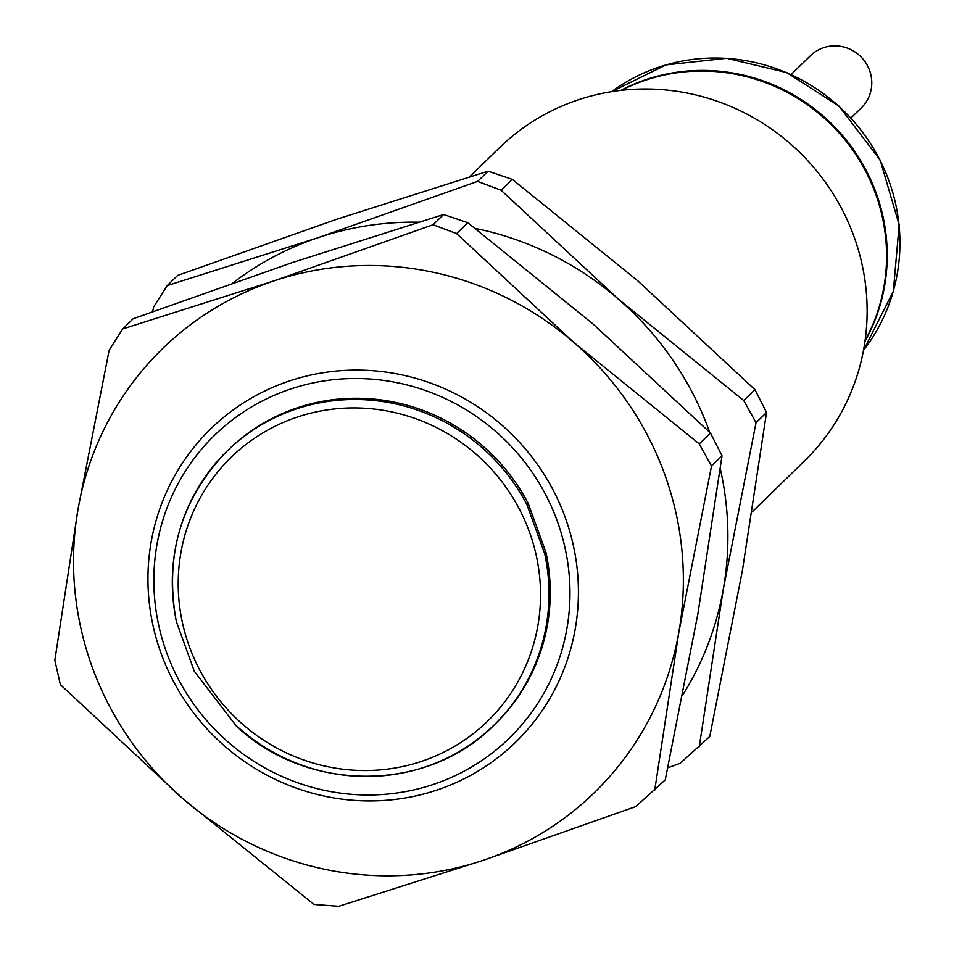 <?xml version="1.0" encoding="UTF-8"?>
<svg xmlns="http://www.w3.org/2000/svg" width="954" height="954" viewBox="0 0 954 954"><rect width="100%" height="100%" fill="white"/><g stroke="black" fill="none" stroke-linecap="round" stroke-linejoin="round"><path stroke-width="1.43" d="M152.08 537.09A218.597 212.015 -134.2 0 0 221.292 743.083A218.597 212.015 -134.2 0 0 515.685 742.14A218.597 212.015 -134.2 0 0 505.083 427.952A218.597 212.015 -134.2 0 0 210.691 428.895A218.597 212.015 -134.2 0 0 152.08 537.09M157.839 539.94A211.311 204.943 -134.2 0 0 224.75 739.064A211.311 204.943 -134.2 0 0 518.368 728.749A211.311 204.943 -134.2 0 0 499.073 434.44A211.311 204.943 -134.2 0 0 157.839 539.94M791.128 74.519L810.483 55.678A36.431 35.334 45.8 0 1 823.564 47.7A36.431 35.334 45.8 0 1 866.125 63.358A36.431 35.334 45.8 0 1 861.319 107.874L850.956 117.974M752.181 511.869L804.389 461.032A218.597 212.015 -134.2 0 0 793.788 146.844A218.597 212.015 -134.2 0 0 499.407 147.787L469.654 176.752M864.992 341.258A182.166 176.681 -134.2 0 0 826.104 118.618A182.166 176.681 -134.2 0 0 620.756 90.403M865.099 340.554A182.166 176.681 -134.2 0 0 825.46 119.238A182.166 176.681 -134.2 0 0 621.459 90.332M236.485 725.863A191.277 185.505 -134.2 0 0 494.077 725.04L495.353 723.8A191.277 185.505 -134.2 0 0 545.998 552.581L528.17 503.318L526.894 504.559A191.277 185.505 -134.2 0 0 484.799 450.121A191.277 185.505 -134.2 0 0 227.207 450.944A191.277 185.505 -134.2 0 0 176.562 622.163L194.389 671.425M528.17 503.318A191.277 185.505 -134.2 0 0 486.075 448.881A191.277 185.505 -134.2 0 0 228.483 449.716L227.207 450.944C180.747 499.002 163.909 556.528 176.693 623.522M545.998 552.581L544.734 553.821L526.894 504.559M122.684 328.939L273.595 281.013A309.68 300.355 45.8 0 0 78.049 509.078A309.68 300.355 45.8 0 0 182.906 798.725A309.68 300.355 45.8 0 0 483.296 860.293A309.68 300.355 45.8 0 0 678.843 632.228L711.517 466.029L722.023 455.809L697.923 613.66L665.248 779.859L635.722 806.619L483.296 860.293L338.777 906.3L314.021 904.464L182.906 798.725L60.364 684.626L54.843 660.228L78.049 509.078L109.15 350.249L122.684 328.939L133.178 318.719L292.675 262.445L443.598 214.507L467.806 222.711L593.078 324.014L710.444 432.997L699.258 443.896L573.998 342.593A309.68 300.355 45.8 0 1 678.843 632.228L654.754 790.079M711.517 466.029L699.258 443.896M433.104 224.739L456.62 233.599L573.998 342.593A309.68 300.355 45.8 0 0 273.595 281.013L433.104 224.739L443.598 214.507M456.62 233.599L467.806 222.711M722.023 455.809L710.444 432.997M720.294 468.748A309.68 300.355 45.8 0 1 723.359 588.892L756.033 422.694L766.539 412.474L742.439 570.313L709.764 736.512L680.226 763.272L667.824 767.803M682.766 694.953A309.68 300.355 45.8 0 0 723.359 588.892L699.27 746.732M766.539 412.474L754.96 389.661L637.594 280.667L512.322 179.376L501.136 190.263L618.514 299.246L743.774 400.549L754.96 389.661M233.003 282.897A309.68 300.355 45.8 0 1 318.111 237.677L167.2 285.604L177.694 275.384L337.191 219.098L488.114 171.171L477.62 181.391L501.136 190.263M418.329 222.175A309.68 300.355 45.8 0 0 318.111 237.677L477.62 181.391M488.114 171.171L512.322 179.376M152.664 311.588L153.666 306.914L167.2 285.604M756.033 422.694L743.774 400.549M475.271 228.4A309.68 300.355 45.8 0 1 618.514 299.246A309.68 300.355 45.8 0 1 709.681 432.234M838.816 106.24A182.166 176.681 45.8 0 1 863.501 350.333L893.326 291.304L899.157 224.798L880.16 160.057L838.983 106.097L786.692 72.564L726.686 58.277L665.975 64.908L611.621 91.667A182.166 176.681 45.8 0 1 838.816 106.24M478.801 456.608A183.991 178.446 -134.2 0 0 223.153 465.6A183.991 178.446 -134.2 0 0 239.943 721.856A183.991 178.446 -134.2 0 0 495.603 712.865A183.991 178.446 -134.2 0 0 478.801 456.608M193.59 670.316L236.318 726.006C307.236 793.358 427.63 792.917 494.077 725.04A191.277 185.505 -134.2 0 0 544.734 553.821"/></g></svg>
